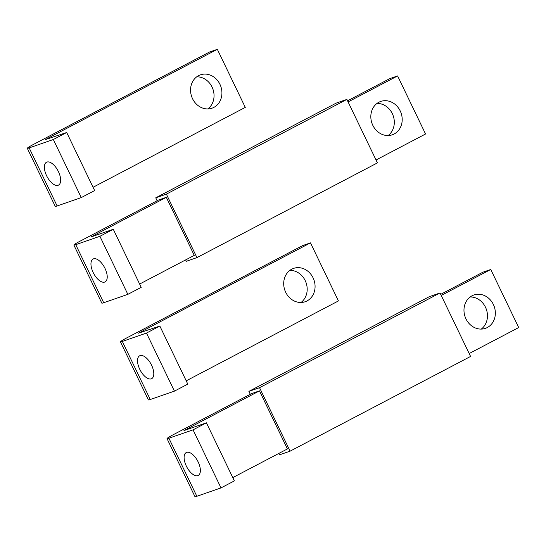 <?xml version="1.0" encoding="UTF-8"?>
<svg xmlns="http://www.w3.org/2000/svg" width="546" height="546" viewBox="0 0 546 546"><rect width="100%" height="100%" fill="white"/><g stroke="black" fill="none" stroke-linecap="round" stroke-linejoin="round"><path stroke-width="0.82" d="M206.422 422.822L234.37 480.889L221 487.906L193.052 429.845L206.422 422.822L183.975 430.576L259.466 390.868L251.576 393.605L173.696 434.473A15.063 0.955 154.3 0 0 167.021 438.615L194.97 496.683A15.063 0.955 154.3 0 0 196.847 496.287L221 487.906M193.052 429.845L168.898 438.22A15.063 0.955 154.3 0 1 167.021 438.615M186.65 452.388A12.913 6.204 -117.7 0 0 186.241 452.573A12.913 6.204 -117.7 0 0 186.527 466.475A12.913 6.204 -117.7 0 0 197.829 475.621A12.913 6.204 -117.7 0 0 198.239 475.436A12.913 6.204 -117.7 0 0 197.945 461.534A12.913 6.204 -117.7 0 0 186.65 452.388M232.787 477.6L287.408 448.935L259.466 390.868M441.236 295.468L490.758 269.478L482.869 272.215L440.697 294.349M490.758 269.478L518.7 327.545L469.185 353.535M487.298 327.539A17.649 15.438 70.9 0 0 493.837 305.528A17.649 15.438 70.9 0 0 473.873 294.99A17.649 15.438 70.9 0 0 472.024 295.796A17.649 15.438 70.9 0 0 465.485 317.806A17.649 15.438 70.9 0 0 485.442 328.344A17.649 15.438 70.9 0 0 487.298 327.539M470.147 296.983A17.649 15.438 -109.1 0 1 486.356 309.343A17.649 15.438 -109.1 0 1 481.285 329.088M248.894 391.373L259.541 387.68L290.09 451.16L470.577 356.436L440.028 292.956L429.381 296.649L248.894 391.373L250.293 394.28M290.09 451.16L279.443 454.859L278.774 453.46M259.541 387.68L440.028 292.956M113.275 229.272L141.216 287.339L127.853 294.355L99.904 236.295L113.275 229.272L90.827 237.025L166.312 197.318L158.429 200.054L80.549 240.922A15.063 0.955 154.3 0 0 73.874 245.065L101.822 303.132A15.063 0.955 154.3 0 0 103.699 302.737L127.853 294.355M99.904 236.295L75.751 244.669A15.063 0.955 154.3 0 1 73.874 245.065M93.502 258.838A12.913 6.204 -117.7 0 0 93.086 259.022A12.913 6.204 -117.7 0 0 93.38 272.925A12.913 6.204 -117.7 0 0 104.682 282.07A12.913 6.204 -117.7 0 0 105.091 281.886A12.913 6.204 -117.7 0 0 104.798 267.984A12.913 6.204 -117.7 0 0 93.502 258.838M139.633 284.05L194.26 255.385L166.312 197.318M348.089 101.918L397.604 75.928L389.721 78.665L347.549 100.798M397.604 75.928L425.552 133.995L376.03 159.985M394.151 133.988A17.649 15.438 70.9 0 0 400.682 111.978A17.649 15.438 70.9 0 0 380.726 101.44A17.649 15.438 70.9 0 0 378.869 102.245A17.649 15.438 70.9 0 0 372.338 124.256A17.649 15.438 70.9 0 0 392.294 134.794A17.649 15.438 70.9 0 0 394.151 133.988M376.999 103.433A17.649 15.438 -109.1 0 1 393.209 115.793A17.649 15.438 -109.1 0 1 388.138 135.538M155.74 197.823L166.387 194.13L196.942 257.61L377.429 162.885L346.881 99.406L336.234 103.098L155.74 197.823L157.139 200.73M196.942 257.61L186.295 261.309L185.626 259.91M166.387 194.13L346.881 99.406M310.483 242.868L138.356 333.21L159.848 326.051L146.478 333.067L122.324 341.448A15.063 0.955 154.3 0 1 120.448 341.837A15.063 0.955 154.3 0 1 127.122 337.701L302.6 245.604L310.483 242.868L338.431 300.935L186.213 380.828M159.848 326.051L187.797 384.118L174.427 391.134L150.273 399.508A15.063 0.955 154.3 0 1 148.396 399.904L120.448 341.837M146.478 333.067L174.427 391.134M140.076 355.617A12.913 6.204 -117.7 0 0 139.66 355.794A12.913 6.204 -117.7 0 0 139.953 369.697A12.913 6.204 -117.7 0 0 151.256 378.842A12.913 6.204 -117.7 0 0 151.665 378.665A12.913 6.204 -117.7 0 0 151.372 364.762A12.913 6.204 -117.7 0 0 140.076 355.617M289.878 270.372A17.649 15.438 -109.1 0 1 306.088 282.739A17.649 15.438 -109.1 0 1 301.017 302.477M307.029 300.928A17.649 15.438 70.9 0 0 313.561 278.917A17.649 15.438 70.9 0 0 293.605 268.386A17.649 15.438 70.9 0 0 291.755 269.185A17.649 15.438 70.9 0 0 285.217 291.195A17.649 15.438 70.9 0 0 305.173 301.733A17.649 15.438 70.9 0 0 307.029 300.928M217.335 49.317L45.202 139.66L66.701 132.501L53.331 139.517L29.177 147.898A15.063 0.955 154.3 0 1 27.3 148.287A15.063 0.955 154.3 0 1 33.975 144.151L209.452 52.054L217.335 49.317L245.284 107.385L93.059 187.278M53.331 139.517L81.272 197.584L57.125 205.958A15.063 0.955 154.3 0 1 55.242 206.354L27.3 148.287M66.701 132.501L94.642 190.568L81.272 197.584M58.101 185.292A12.913 6.204 -117.7 0 0 58.518 185.114A12.913 6.204 -117.7 0 0 58.224 171.212A12.913 6.204 -117.7 0 0 46.929 162.066A12.913 6.204 -117.7 0 0 46.512 162.244A12.913 6.204 -117.7 0 0 46.806 176.146A12.913 6.204 -117.7 0 0 58.101 185.292M196.731 76.822A17.649 15.438 -109.1 0 1 212.94 89.189A17.649 15.438 -109.1 0 1 207.869 108.927M198.601 75.635A17.649 15.438 70.9 0 0 192.069 97.645A17.649 15.438 70.9 0 0 212.025 108.183A17.649 15.438 70.9 0 0 213.882 107.378A17.649 15.438 70.9 0 0 220.413 85.367A17.649 15.438 70.9 0 0 200.457 74.836A17.649 15.438 70.9 0 0 198.601 75.635M168.898 438.22L196.847 496.287M75.751 244.669L103.699 302.737M122.324 341.448L150.273 399.508M29.177 147.898L57.125 205.958"/></g></svg>
